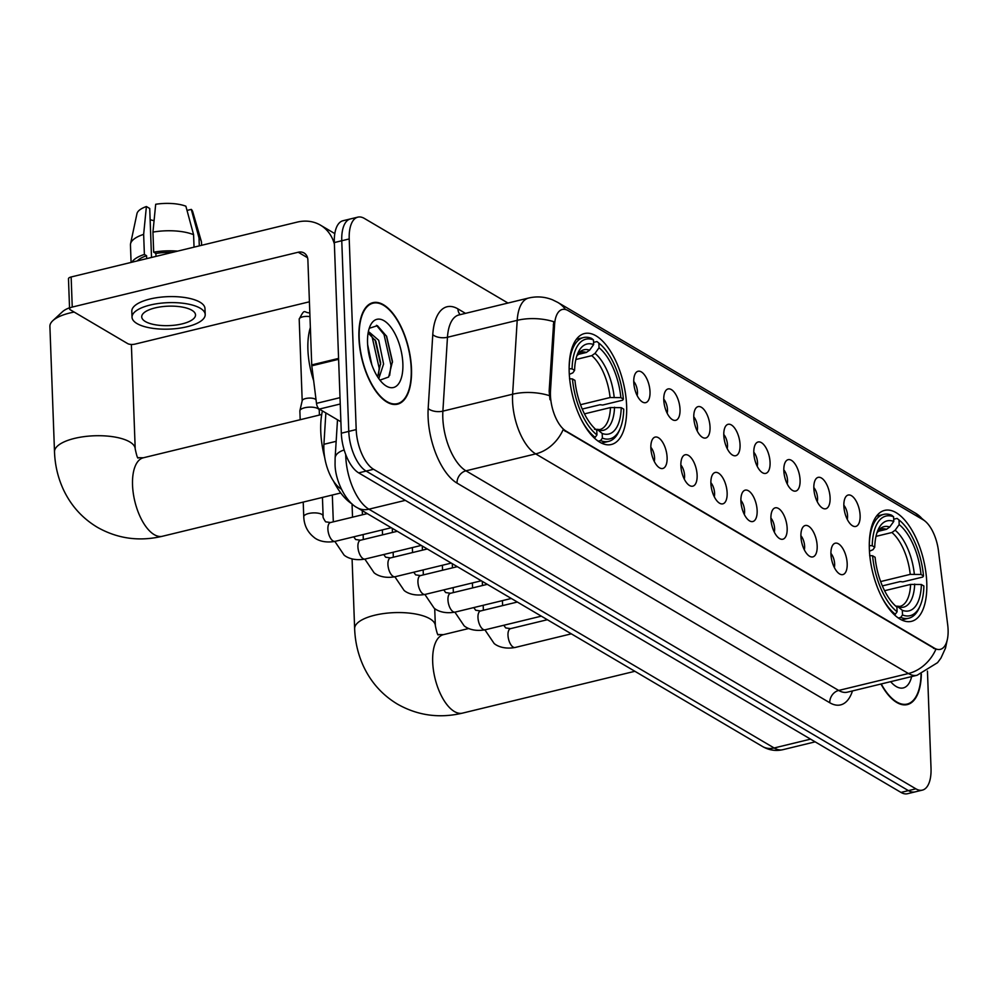 <?xml version="1.0" encoding="UTF-8"?>
<svg xmlns="http://www.w3.org/2000/svg" width="998" height="998" viewBox="0 0 998 998"><rect width="100%" height="100%" fill="white"/><g stroke="black" fill="none" stroke-linecap="round" stroke-linejoin="round"><path stroke-width="1.5" d="M626.632 405.936A57.073 26.173 76.4 0 0 584.454 333.557A57.073 26.173 76.4 0 0 569.197 372.104A57.073 26.173 76.4 0 0 611.375 444.484A57.073 26.173 76.4 0 0 626.632 405.936M926.768 582.795A57.073 26.173 76.4 0 0 884.59 510.402A57.073 26.173 76.4 0 0 869.345 548.95A57.073 26.173 76.4 0 0 911.511 621.33A57.073 26.173 76.4 0 0 926.768 582.795M843.859 505.961A16.155 7.41 -103.6 0 1 846.129 496.355A16.155 7.41 -103.6 0 1 854.787 498.938A16.155 7.41 -103.6 0 1 860.114 515.529A16.155 7.41 -103.6 0 1 853.377 526.208A16.155 7.41 -103.6 0 1 843.859 505.961M847.265 519.359A9.693 4.441 76.4 0 0 847.564 515.879A9.693 4.441 76.4 0 0 843.846 505.262M813.844 488.272A16.155 7.41 -103.6 0 1 816.115 478.678A16.155 7.41 -103.6 0 1 824.772 481.261A16.155 7.41 -103.6 0 1 830.099 497.852A16.155 7.41 -103.6 0 1 823.362 508.531A16.155 7.41 -103.6 0 1 813.844 488.272M817.25 501.67A9.693 4.441 76.4 0 0 817.549 498.189A9.693 4.441 76.4 0 0 813.832 487.573M783.829 470.582A16.155 7.41 -103.6 0 1 786.1 460.989A16.155 7.41 -103.6 0 1 794.757 463.571A16.155 7.41 -103.6 0 1 800.084 480.163A16.155 7.41 -103.6 0 1 793.348 490.841A16.155 7.41 -103.6 0 1 783.829 470.582M787.235 483.98A9.693 4.441 76.4 0 0 787.534 480.5A9.693 4.441 76.4 0 0 783.817 469.883M753.814 452.905A16.155 7.41 -103.6 0 1 756.085 443.299A16.155 7.41 -103.6 0 1 764.742 445.881A16.155 7.41 -103.6 0 1 770.069 462.473A16.155 7.41 -103.6 0 1 763.333 473.152A16.155 7.41 -103.6 0 1 753.814 452.905M757.22 466.303A9.693 4.441 76.4 0 0 757.519 462.823A9.693 4.441 76.4 0 0 753.802 452.206M723.8 435.215A16.155 7.41 -103.6 0 1 726.07 425.622A16.155 7.41 -103.6 0 1 734.728 428.204A16.155 7.41 -103.6 0 1 740.054 444.796A16.155 7.41 -103.6 0 1 733.318 455.475A16.155 7.41 -103.6 0 1 723.8 435.215M727.205 448.613A9.693 4.441 76.4 0 0 727.505 445.133A9.693 4.441 76.4 0 0 723.787 434.517M693.785 417.526A16.155 7.41 -103.6 0 1 696.068 407.933A16.155 7.41 -103.6 0 1 704.713 410.515A16.155 7.41 -103.6 0 1 710.04 427.107A16.155 7.41 -103.6 0 1 703.303 437.785A16.155 7.41 -103.6 0 1 693.785 417.526M697.19 430.924A9.693 4.441 76.4 0 0 697.49 427.443A9.693 4.441 76.4 0 0 693.772 416.84M663.77 399.849A16.155 7.41 -103.6 0 1 666.053 390.255A16.155 7.41 -103.6 0 1 674.698 392.825A16.155 7.41 -103.6 0 1 680.025 409.417A16.155 7.41 -103.6 0 1 673.288 420.096A16.155 7.41 -103.6 0 1 663.77 399.849M667.175 413.247A9.693 4.441 76.4 0 0 667.475 409.766A9.693 4.441 76.4 0 0 663.757 399.15M633.755 382.159A16.155 7.41 -103.6 0 1 636.038 372.566A16.155 7.41 -103.6 0 1 644.683 375.148A16.155 7.41 -103.6 0 1 650.01 391.74A16.155 7.41 -103.6 0 1 643.273 402.419A16.155 7.41 -103.6 0 1 633.755 382.159M637.161 395.557A9.693 4.441 76.4 0 0 637.46 392.077A9.693 4.441 76.4 0 0 633.742 381.461M830.935 554.102A16.155 7.41 -103.6 0 1 833.218 544.509A16.155 7.41 -103.6 0 1 841.863 547.091A16.155 7.41 -103.6 0 1 847.19 563.683A16.155 7.41 -103.6 0 1 840.453 574.361A16.155 7.41 -103.6 0 1 830.935 554.102M834.34 567.5A9.693 4.441 76.4 0 0 834.64 564.02A9.693 4.441 76.4 0 0 830.922 553.403M800.92 536.425A16.155 7.41 -103.6 0 1 803.203 526.819A16.155 7.41 -103.6 0 1 811.848 529.402A16.155 7.41 -103.6 0 1 817.175 545.993A16.155 7.41 -103.6 0 1 810.451 556.672A16.155 7.41 -103.6 0 1 800.92 536.425M804.326 549.823A9.693 4.441 76.4 0 0 804.625 546.343A9.693 4.441 76.4 0 0 800.907 535.726M770.918 518.735A16.155 7.41 -103.6 0 1 773.188 509.142A16.155 7.41 -103.6 0 1 781.833 511.725A16.155 7.41 -103.6 0 1 787.16 528.316A16.155 7.41 -103.6 0 1 780.436 538.995A16.155 7.41 -103.6 0 1 770.918 518.735M774.311 532.134A9.693 4.441 76.4 0 0 774.61 528.653A9.693 4.441 76.4 0 0 770.893 518.037M740.903 501.046A16.155 7.41 -103.6 0 1 743.173 491.453A16.155 7.41 -103.6 0 1 751.818 494.035A16.155 7.41 -103.6 0 1 757.145 510.627A16.155 7.41 -103.6 0 1 750.421 521.305A16.155 7.41 -103.6 0 1 740.903 501.046M744.296 514.444A9.693 4.441 76.4 0 0 744.595 510.964A9.693 4.441 76.4 0 0 740.878 500.347M710.888 483.369A16.155 7.41 -103.6 0 1 713.158 473.776A16.155 7.41 -103.6 0 1 721.804 476.345A16.155 7.41 -103.6 0 1 727.143 492.937A16.155 7.41 -103.6 0 1 720.406 503.616A16.155 7.41 -103.6 0 1 710.888 483.369M714.294 496.767A9.693 4.441 76.4 0 0 714.593 493.286A9.693 4.441 76.4 0 0 710.863 482.67M680.873 465.679A16.155 7.41 -103.6 0 1 683.143 456.086A16.155 7.41 -103.6 0 1 691.801 458.668A16.155 7.41 -103.6 0 1 697.128 475.26A16.155 7.41 -103.6 0 1 690.391 485.939A16.155 7.41 -103.6 0 1 680.873 465.679M684.279 479.077A9.693 4.441 76.4 0 0 684.578 475.597A9.693 4.441 76.4 0 0 680.848 464.981M650.858 447.99A16.155 7.41 -103.6 0 1 653.129 438.396A16.155 7.41 -103.6 0 1 661.786 440.979A16.155 7.41 -103.6 0 1 667.113 457.571A16.155 7.41 -103.6 0 1 660.377 468.249A16.155 7.41 -103.6 0 1 650.858 447.99M654.264 461.388A9.693 4.441 76.4 0 0 654.563 457.907A9.693 4.441 76.4 0 0 650.833 447.304M947.701 624.885A29.079 13.336 -103.6 0 1 948.1 629.713A29.079 13.336 -103.6 0 1 940.328 649.349A29.079 13.336 -103.6 0 1 934.465 648.189L566.066 431.111A29.079 13.336 -103.6 0 1 550.497 390.829L554.601 324.537A29.079 13.336 -103.6 0 1 562.323 309.467A29.079 13.336 -103.6 0 1 568.186 310.64L923.212 519.833A29.079 13.336 -103.6 0 1 938.444 550.709L947.701 624.885M341.366 489.145L341.216 489.057A32.31 14.82 -103.6 0 1 323.913 444.297L325.859 412.947M411.488 368.911A52.233 23.952 76.4 0 0 372.89 302.668A52.233 23.952 76.4 0 0 358.931 337.948A52.233 23.952 76.4 0 0 397.528 404.178A52.233 23.952 76.4 0 0 411.488 368.911M935.875 649.349L563.134 429.726A37.687 30.601 120.5 0 1 535.689 453.89A43.076 19.76 -103.6 0 1 512.548 400.984A43.076 19.76 -103.6 0 1 512.623 394.21L517.201 320.346A43.076 19.76 -103.6 0 1 528.641 298.028L458.905 314.956A43.076 19.76 76.4 0 0 447.466 337.262L442.887 411.139A43.076 19.76 76.4 0 0 442.813 417.913A43.076 19.76 76.4 0 0 465.954 470.819L838.682 690.441A43.076 19.76 76.4 0 0 847.377 692.175L917.112 675.247A43.076 19.76 -103.6 0 1 908.43 673.525A37.687 30.601 -59.5 0 0 935.875 649.349M507.97 303.043L364.357 218.425A32.31 14.82 76.4 0 0 357.845 217.14L342.963 220.745A32.31 14.82 76.4 0 0 334.33 242.564L341.316 433.207L348.764 431.398A32.31 14.82 76.4 0 0 366.116 471.081L908.43 790.628A32.31 14.82 76.4 0 0 914.941 791.913A32.31 14.82 76.4 0 1 908.43 790.628L366.116 471.081A32.31 14.82 76.4 0 1 348.764 431.398L341.765 240.755L348.764 431.398L356.199 429.589A32.31 14.82 76.4 0 0 373.551 469.272L915.865 788.819A32.31 14.82 76.4 0 0 922.377 790.117A32.31 14.82 76.4 0 0 931.022 768.298L927.454 671.093M350.41 218.936A32.31 14.82 76.4 0 0 341.765 240.755A32.31 14.82 76.4 0 1 350.41 218.936M549.998 399.699L549.149 391.154L553.715 321.68A37.687 18.725 -176.5 0 0 517.201 320.346L447.466 337.262A10.766 5.352 3.5 0 1 432.77 334.642A53.842 24.701 -103.6 0 1 457.92 308.893L465.48 313.36M880.972 684.017A52.233 23.952 76.4 0 0 907.332 704.576A52.233 23.952 76.4 0 0 921.341 673.962M357.845 217.14A32.31 14.82 76.4 0 0 349.213 238.946L356.199 429.589M341.316 433.207A32.31 14.82 76.4 0 0 358.681 472.877L900.994 792.424A32.31 14.82 76.4 0 0 907.506 793.722L922.377 790.117M881.246 683.954A51.684 23.703 76.4 0 0 907.207 704.052A51.684 23.703 76.4 0 0 921.067 674.062M890.653 681.671A35.105 16.105 76.4 0 0 894.033 685.002A35.105 16.105 76.4 0 0 911.648 676.569M359.205 338.097A51.684 23.703 76.4 0 0 397.404 403.654A51.684 23.703 76.4 0 0 411.213 368.749A51.684 23.703 76.4 0 0 373.015 303.192A51.684 23.703 76.4 0 0 359.205 338.097M310.366 327.494A53.842 24.701 76.4 0 0 307.908 349.649A53.842 24.701 76.4 0 0 313.671 380.737M367.638 344.672L371.805 364.719M368.15 332.758L369.347 332.234L378.704 340.281L383.581 364.008L378.791 378.616M368.125 332.945L375.797 341.079L380.662 362.885L377.631 376.882M402.868 363.833A35.105 16.105 76.4 0 0 389.37 325.348A35.105 16.105 76.4 0 0 370.046 326.171A35.105 16.105 76.4 0 0 367.551 343.025A35.105 16.105 76.4 0 0 384.23 384.604A35.105 16.105 76.4 0 0 402.868 363.833M379.939 380.151L388.659 377.007L392.476 361.463L386.638 336.338L377.431 325.685L369.322 328.267M376.458 325.311L384.03 334.517L390.991 365.305L389.644 375.448M370.046 333.794L372.229 337.374L379.178 368.175L378.554 375.023M386.388 335.864L392.464 362.361M375.023 339.682L380.637 364.432M893.597 516.777L891.663 515.205A53.418 24.501 76.4 0 0 883.592 514.419A53.418 24.501 76.4 0 0 869.27 545.557L872.227 545.744A51.26 23.515 76.4 0 1 893.597 516.777L893.771 521.418A46.307 21.232 76.4 0 0 878.053 529.913A46.307 21.232 76.4 0 0 874.735 547.216L872.988 549.698L869.445 551.233M877.853 531.41L886.486 529.314L889.729 527.031L893.771 521.418M893.697 519.222L897.09 518.399L899.023 519.97A51.26 23.515 76.4 0 1 899.485 520.345A51.26 23.515 76.4 0 1 923.512 575.958L921.004 574.486A46.307 21.232 76.4 0 0 899.186 524.611L895.144 530.225L891.913 532.508L875.995 536.363M880.648 581.56L910.226 574.374L921.004 574.486M923.512 575.958L922.738 577.056L902.841 581.884L900.208 581.572L882.369 585.901M881.758 597.066A53.418 24.501 76.4 0 0 895.306 614.244L897.09 611.774A51.26 23.515 76.4 0 1 872.589 555.774L869.645 555.587M894.146 614.519L895.306 614.244M899.485 520.345L897.689 518.885A53.418 24.501 76.4 0 0 897.09 518.399M872.589 555.774L875.096 557.258A46.307 21.232 76.4 0 0 896.753 606.996A46.307 21.232 76.4 0 0 896.915 607.121L897.09 611.774M874.735 547.216L872.227 545.744M899.186 524.611L899.023 519.97M920.193 605.674A51.26 23.515 76.4 0 1 902.504 614.968L900.72 617.425A53.418 24.501 76.4 0 0 908.791 618.224A53.418 24.501 76.4 0 0 919.27 607.794L920.193 605.674A51.26 23.515 76.4 0 0 923.886 586.001L921.379 584.516L910.588 584.416L884.602 590.716M900.72 617.425L898.362 617.999M902.504 614.968L902.329 610.314A46.307 21.232 76.4 0 0 921.379 584.516M895.53 605.948L897.951 606.759L902.329 610.314M74.164 312.062A40.382 14.596 177.9 0 0 52.844 320.657L62.45 311.763A29.616 10.704 -2.1 0 1 69.536 307.783M52.844 320.657A40.382 14.596 177.9 0 0 49.9 326.421L54.503 451.844A40.382 14.596 -2.1 0 1 84.069 436.637A40.382 14.596 -2.1 0 1 129.728 441.902A40.382 14.596 -2.1 0 1 135.204 448.888C136.788 456.311 137.836 459.255 138.348 457.695L143.338 457.783A40.382 18.525 -103.6 0 0 132.534 485.053A40.382 18.525 -103.6 0 0 154.241 534.654A40.382 18.525 -103.6 0 0 162.375 536.275C139.233 541.714 117.564 538.72 97.342 527.281C82.472 518.349 71.232 505.949 63.635 490.068C58.046 478.117 54.99 465.38 54.503 451.844M593.461 339.919L591.527 338.359A53.418 24.501 76.4 0 0 583.456 337.561A53.418 24.501 76.4 0 0 569.134 368.699L572.079 368.886A51.26 23.515 76.4 0 1 593.461 339.919L593.635 344.572A46.307 21.232 76.4 0 0 577.904 353.067A46.307 21.232 76.4 0 0 574.586 370.37L572.852 372.853L569.309 374.375M577.705 354.552L586.35 352.456L589.581 350.173L593.635 344.572M593.548 342.376L596.941 341.553L598.875 343.112A51.26 23.515 76.4 0 1 599.349 343.487A51.26 23.515 76.4 0 1 623.376 399.113L620.868 397.628A46.307 21.232 76.4 0 0 599.049 347.766L595.008 353.367L591.764 355.65L575.858 359.517M580.512 404.701L610.09 397.528L620.868 397.628M322.429 410.926A59.231 27.171 76.4 0 0 320.757 431.485A59.231 27.171 76.4 0 0 324.762 457.82M333.432 480.999A59.231 27.171 76.4 0 0 352.119 503.965M623.376 399.113L622.602 400.21L602.705 405.038L600.072 404.726L582.233 409.055M581.622 420.22A53.418 24.501 76.4 0 0 595.157 437.386L596.941 434.916A51.26 23.515 76.4 0 1 572.453 378.928L569.509 378.729M594.01 437.673L595.157 437.386M599.349 343.487L597.553 342.027A53.418 24.501 76.4 0 0 596.941 341.553M572.453 378.928L574.96 380.4A46.307 21.232 76.4 0 0 596.617 430.138A46.307 21.232 76.4 0 0 596.779 430.275L596.941 434.916M574.586 370.37L572.079 368.886M599.049 347.766L598.875 343.112M620.057 428.816A51.26 23.515 76.4 0 1 602.368 438.11L600.584 440.58A53.418 24.501 76.4 0 0 608.655 441.378A53.418 24.501 76.4 0 0 619.134 430.949L620.057 428.816A51.26 23.515 76.4 0 0 623.738 409.143L621.23 407.671L610.452 407.558L584.466 413.871M600.584 440.58L598.226 441.153M602.368 438.11L602.193 433.469A46.307 21.232 76.4 0 0 621.23 407.671M594.471 429.215L597.802 429.901L602.193 433.469M610.452 407.558A39.845 18.276 76.4 0 1 599.81 429.564L596.717 429.302L597.802 429.901A41.417 18.999 76.4 0 0 614.543 407.234M300.186 419.721L299.874 411.001A9.693 3.505 -2.1 0 1 299.899 410.652A9.693 3.505 -2.1 0 1 304.677 407.77A9.693 3.505 -2.1 0 1 317.925 408.606A9.693 3.505 -2.1 0 1 319.185 409.953A9.693 3.505 -2.1 0 1 319.248 410.29L319.422 415.056M302.194 400.859A6.998 2.532 -2.1 0 1 302.219 400.622A6.998 2.532 -2.1 0 1 305.662 398.539A6.998 2.532 -2.1 0 1 315.231 399.138A6.998 2.532 -2.1 0 1 316.067 399.924M340.256 404.003L319.31 409.08L340.904 421.805M334.38 244.011A43.076 34.967 -59.5 0 0 320.458 225.149A43.076 34.967 -59.5 0 0 297.117 222.13L71.145 276.97L72.243 307.072L298.215 252.232A10.766 8.745 120.5 0 1 304.053 252.981A10.766 8.745 120.5 0 1 307.883 260.004L311.738 364.919L338.584 358.407M72.243 307.072A5.389 1.946 177.9 0 0 69.573 308.856L68.475 278.766A5.389 1.946 -2.1 0 1 71.145 276.97M69.573 308.856A5.389 1.946 177.9 0 0 70.309 309.792L127.732 343.636A5.389 1.946 177.9 0 0 135.092 344.098L309.417 301.795M319.31 409.08A5.389 2.47 -103.6 0 1 316.491 403.367L311.8 365.817A5.389 2.47 -103.6 0 1 311.738 364.919M145.371 321.543A26.921 9.731 177.9 0 0 175.798 325.049A26.921 9.731 177.9 0 0 195.521 314.906A26.921 9.731 177.9 0 0 191.866 310.253A26.921 9.731 177.9 0 0 161.427 306.748A26.921 9.731 177.9 0 0 141.716 316.877A26.921 9.731 177.9 0 0 145.371 321.543M150.137 219.697A21.532 7.784 177.9 0 0 154.066 220.633M172.255 252.432A31.225 11.29 177.9 0 0 155.875 253.467L153.68 252.182L152.944 232.11L155.688 204.278A27.994 10.117 177.9 0 1 185.877 206.199L193.587 234.692L194.049 247.142M155.987 256.374L155.875 253.467M151.521 257.459L149.725 208.495L146.394 206.536L143.65 234.368L144.386 254.44L146.581 255.725L146.681 258.632M146.581 255.725A31.225 11.29 177.9 0 0 137.25 260.927M205.201 314.557L204.977 308.532A36.614 13.236 177.9 0 0 200.012 302.207A36.614 13.236 177.9 0 0 158.62 297.429A36.614 13.236 177.9 0 0 131.811 311.214L132.023 317.239A36.614 13.236 177.9 0 0 137 323.564A36.614 13.236 177.9 0 0 178.393 328.342A36.614 13.236 177.9 0 0 205.201 314.557A36.614 13.236 177.9 0 0 200.236 308.22A36.614 13.236 177.9 0 0 158.844 303.442A36.614 13.236 177.9 0 0 132.023 317.239M177.569 251.134A35.541 12.849 177.9 0 0 153.68 252.182M144.386 254.44A35.541 12.849 177.9 0 0 131.923 262.212M199.301 245.87L199.001 237.886L191.292 209.393L187.025 210.428M201.584 245.308L201.484 242.352A35.541 12.849 177.9 0 0 201.284 241.192A35.541 12.849 177.9 0 0 199.001 237.886M193.587 234.692A35.541 12.849 177.9 0 0 152.944 232.11M143.65 234.368A35.541 12.849 177.9 0 0 130.551 243.786A35.541 12.849 177.9 0 0 130.451 244.959L131.087 262.424M201.284 241.192L192.689 211.613A27.994 10.117 177.9 0 0 191.292 209.393M146.394 206.536A27.994 10.117 177.9 0 0 136.963 213.659L130.551 243.786M554.601 324.537L553.254 324.861M550.497 390.829L549.149 391.154M566.066 431.111L565.155 431.336M934.465 648.189L933.554 648.413M336.164 441.328L323.913 444.297M457.022 483.107A10.766 8.745 120.5 0 1 465.954 470.819L535.689 453.89L908.43 673.525L838.682 690.441A10.766 8.745 120.5 0 0 829.762 702.742L457.022 483.107A53.842 24.701 -103.6 0 1 428.092 416.977A53.842 24.701 -103.6 0 1 428.179 408.506L432.77 334.642M565.504 309.517A37.687 30.601 -59.5 0 0 557.757 302.394L552.53 299.812C544.783 296.718 536.824 296.119 528.641 298.028M557.757 302.394L915.59 513.246A37.687 30.601 120.5 0 1 922.726 519.546M549.324 395.62A37.687 18.725 -176.5 0 0 512.623 394.21L442.887 411.139A10.766 5.352 3.5 0 1 428.179 408.506M852.479 690.928A53.842 24.701 -103.6 0 1 829.762 702.742M373.551 469.272L358.681 472.877M915.865 788.819L900.994 792.424M349.213 238.946L334.33 242.564M460.165 314.644A10.766 8.745 120.5 0 1 457.92 308.893M345.707 454.464A43.076 19.76 76.4 0 0 345.757 456.286A43.076 19.76 76.4 0 0 368.898 509.192L774.136 747.976A43.076 19.76 76.4 0 0 782.819 749.698C775.658 751.294 768.872 750.209 762.472 746.467L357.222 507.683A21.532 17.477 120.5 0 0 368.898 509.192L405.313 500.36M810.551 739.144L774.136 747.976A21.532 17.477 120.5 0 1 762.472 746.467M344.185 449.973A21.532 10.704 -176.5 0 0 335.128 457.957L337.499 419.796M634.89 671.292L462.523 713.121A40.382 18.525 -103.6 0 1 454.377 711.512A40.382 18.525 -103.6 0 1 432.683 661.911A40.382 18.525 -103.6 0 1 443.474 634.641L438.484 634.553C437.972 636.1 436.924 633.169 435.353 625.734L434.716 608.555M462.523 713.121C439.37 718.572 417.7 715.578 397.491 704.139C382.608 695.207 371.368 682.794 363.783 666.914C358.182 654.975 355.138 642.238 354.639 628.703A40.382 14.596 -2.1 0 1 384.218 613.483A40.382 14.596 -2.1 0 1 429.864 618.76A40.382 14.596 -2.1 0 1 435.353 625.734M886.486 529.314A39.845 18.276 76.4 0 0 881.147 528.977L877.005 532.645M910.226 574.374A39.845 18.276 76.4 0 0 891.913 532.508M889.729 527.031A41.417 18.999 76.4 0 0 877.042 532.533M914.318 574.05A41.417 18.999 76.4 0 0 895.144 530.225M897.951 606.759A41.417 18.999 76.4 0 0 914.679 584.08M896.853 606.148L899.947 606.41A39.845 18.276 76.4 0 0 910.588 584.416M586.35 352.456A39.845 18.276 76.4 0 0 581.011 352.119L576.869 355.787M610.09 397.528A39.845 18.276 76.4 0 0 591.764 355.65M589.581 350.173A41.417 18.999 76.4 0 0 576.906 355.687M614.169 397.204A41.417 18.999 76.4 0 0 595.008 353.367M571.33 633.842L515.143 647.477A9.693 4.441 -103.6 0 1 512.872 646.891A9.693 4.441 -103.6 0 1 507.982 635.19A9.693 4.441 -103.6 0 1 510.564 628.64L505.699 627.929L503.79 625.259M541.315 616.153L485.128 629.8A9.693 4.441 -103.6 0 1 482.857 629.214A9.693 4.441 -103.6 0 1 477.967 617.5A9.693 4.441 -103.6 0 1 480.549 610.963L475.684 610.252L473.788 607.582M511.3 598.476L455.113 612.111A9.693 4.441 -103.6 0 1 452.843 611.524A9.693 4.441 -103.6 0 1 447.952 599.823A9.693 4.441 -103.6 0 1 450.535 593.274L445.669 592.562L443.773 589.893M481.298 580.786L425.098 594.421A9.693 4.441 -103.6 0 1 422.84 593.835A9.693 4.441 -103.6 0 1 417.937 582.133A9.693 4.441 -103.6 0 1 420.52 575.584L415.655 574.873L413.758 572.203M451.283 563.097L395.083 576.744A9.693 4.441 -103.6 0 1 392.825 576.158A9.693 4.441 -103.6 0 1 387.923 564.444A9.693 4.441 -103.6 0 1 390.505 557.907L385.64 557.196L383.743 554.526M421.268 545.419L365.068 559.055A9.693 4.441 -103.6 0 1 362.81 558.468A9.693 4.441 -103.6 0 1 357.908 546.767A9.693 4.441 -103.6 0 1 360.503 540.217L355.625 539.506L353.729 536.837M309.742 312.898A6.998 5.676 120.5 0 1 309.829 312.948L309.742 312.898C303.454 312.823 305.201 307.496 299.2 319.185A6.998 2.532 -2.1 0 1 302.793 316.828A6.998 2.532 -2.1 0 1 309.966 316.678M391.253 527.73L335.054 541.365A9.693 4.441 -103.6 0 1 332.796 540.779A9.693 4.441 -103.6 0 1 327.893 529.077A9.693 4.441 -103.6 0 1 330.488 522.528L325.61 521.817C323.477 518.673 322.641 516.739 323.115 516.041L322.441 497.428M335.054 541.365C321.668 543.773 314.844 538.134 314.033 537.361C307.559 532.208 304.128 525.335 303.754 516.752A9.693 3.505 -2.1 0 1 310.852 513.109A9.693 3.505 -2.1 0 1 321.805 514.369A9.693 3.505 -2.1 0 1 322.092 514.556A9.693 3.505 -2.1 0 1 323.115 516.041M298.215 252.232L307.546 257.721M338.609 359.305L311.8 365.817M316.491 403.367L340.019 397.653M915.59 513.246L925.707 521.68M947.04 640.791L945.505 648.076L940.964 658.056L937.559 662.66L917.112 675.247M357.222 507.683C346.044 502.268 334.779 480.288 335.066 463.471L335.128 457.957M782.819 749.698L815.154 741.851M903.876 704.862L907.207 704.052M394.073 404.464L397.404 403.654M369.684 304.003L373.015 303.192M354.639 628.703L352.082 558.955M876.494 516.141L883.592 514.419M901.681 619.945L908.791 618.224M468.761 628.503L443.474 634.641M340.767 492.975L162.375 536.275M576.357 339.283L583.456 337.561M601.544 443.1L608.655 441.378M135.204 448.888L131.374 344.447M321.718 414.494L143.338 457.783M515.143 647.477C501.757 649.873 494.933 644.246 494.122 643.473L484.916 629.85M483.369 610.277L483.194 605.299M482.458 585.527L482.308 581.385M547.353 619.721L510.564 628.64M502.593 605.611L502.418 600.634M485.128 629.8C471.742 632.196 464.918 626.557 464.107 625.796L454.901 612.161M453.354 592.587L453.179 587.61M452.456 567.837L452.294 563.708M517.351 602.031L480.549 610.963M472.578 587.922L472.403 582.944M455.113 612.111C441.727 614.506 434.903 608.88 434.093 608.106L424.886 594.471M423.339 574.91L423.164 569.92M422.441 550.16L422.279 546.018M487.336 584.341L450.535 593.274M442.563 570.245L442.388 565.255M425.098 594.421C411.712 596.816 404.889 591.19 404.078 590.417L394.871 576.794M393.324 557.221L393.15 552.243M392.426 532.47L392.276 528.329M457.321 566.664L420.52 575.584M412.561 552.555L412.374 547.578M395.083 576.744C381.698 579.139 374.874 573.501 374.063 572.74L364.856 559.105M363.309 539.531L363.135 534.554M362.411 514.781L362.262 510.652M427.306 548.975L390.505 557.907M382.546 534.866L382.359 529.888M365.068 559.055C351.683 561.45 344.859 555.824 344.048 555.05L334.841 541.415M333.307 521.854L332.322 495.033M397.291 531.285L360.503 540.217M352.531 517.189L352.045 503.903M303.754 516.752L303.217 502.094M318.799 408.693L319.185 409.953M299.2 319.185L302.194 400.747M367.276 513.608L330.488 522.528M302.219 400.622L299.899 410.652M320.458 225.149L334.804 233.607"/></g></svg>
